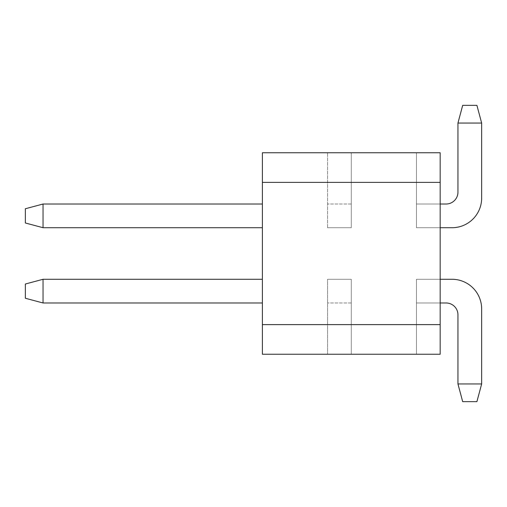 <?xml version="1.0" encoding="UTF-8"?>
<svg xmlns="http://www.w3.org/2000/svg" width="507" height="507" viewBox="0 0 507 507"><rect width="100%" height="100%" fill="white"/><g stroke="black" fill="none" stroke-linecap="round" stroke-linejoin="round"><path stroke-width="0.38" stroke-dasharray="2.54 1.9" d="M43.044 279.281L25.35 284.021L25.35 298.243L25.35 284.021L43.044 279.281L262.392 279.281L262.392 302.983L43.044 302.983L43.044 279.281L262.392 279.281L262.392 302.983L43.044 302.983L25.35 298.243L43.044 302.983L43.044 279.281L43.044 302.983L25.35 298.243L25.35 284.021L25.35 298.243L43.044 302.983L43.044 279.281L25.35 284.021L43.044 279.281L262.392 279.281L262.392 302.983L262.392 279.281L262.392 302.983L43.044 302.983L25.35 298.243L25.35 284.021L25.35 298.243L43.044 302.983L43.044 279.281L262.392 279.281L262.392 302.983L43.044 302.983L25.35 298.243L25.35 284.021L43.044 279.281L43.044 302.983L43.044 279.281L25.35 284.021L25.35 298.243L43.044 302.983L25.35 298.243L25.35 284.021L43.044 279.281L262.392 279.281L262.392 302.983L262.392 279.281L262.392 302.983L43.044 302.983L25.35 298.243L43.044 302.983L43.044 279.281L262.392 279.281L262.392 302.983L43.044 302.983L25.35 298.243L25.35 284.021L25.35 298.243L43.044 302.983L43.044 279.281L43.044 302.983L25.35 298.243L25.35 284.021L43.044 279.281L25.35 284.021L25.35 298.243L43.044 302.983L43.044 279.281L25.35 284.021L43.044 279.281L43.044 302.983L25.35 298.243L25.35 284.021L25.35 298.243L43.044 302.983L43.044 279.281L262.392 279.281L262.392 302.983L262.392 279.281L262.392 302.983L262.392 279.281L262.392 302.983L262.392 279.281L262.392 302.983L262.392 279.281L262.392 302.983L262.392 279.281L262.392 302.983L262.392 279.281L262.392 302.983L262.392 279.281L43.044 279.281L25.35 284.021L43.044 279.281L43.044 302.983L25.35 298.243L25.35 284.021L25.35 298.243L43.044 302.983L43.044 279.281L262.392 279.281L43.044 279.281L25.35 284.021L43.044 279.281L43.044 302.983L43.044 279.281L262.392 279.281L43.044 279.281L25.35 284.021L25.35 298.243L25.35 284.021L43.044 279.281L43.044 302.983L25.35 298.243L43.044 302.983L43.044 279.281L262.392 279.281L43.044 279.281L25.35 284.021L25.35 298.243L43.044 302.983L262.392 302.983L43.044 302.983L262.392 302.983L43.044 302.983L262.392 302.983L43.044 302.983L262.392 302.983L43.044 302.983L43.044 279.281L262.392 279.281L43.044 279.281L25.35 284.021L43.044 279.281L43.044 302.983L262.392 302.983L43.044 302.983L262.392 302.983L43.044 302.983L43.044 279.281L262.392 279.281L43.044 279.281L25.35 284.021L25.35 298.243L25.35 284.021L43.044 279.281L262.392 279.281L43.044 279.281L262.392 279.281L43.044 279.281L25.35 284.021L25.35 298.243L43.044 302.983L262.392 302.983L43.044 302.983L262.392 302.983L43.044 302.983L43.044 279.281L262.392 279.281M327.573 279.281L351.281 279.281L327.573 279.281L351.281 279.281L327.573 279.281L351.281 279.281L327.573 279.281L351.281 279.281L327.573 279.281L351.281 279.281L327.573 279.281L351.281 279.281L327.573 279.281L351.281 279.281L327.573 279.281L351.281 279.281L327.573 279.281L351.281 279.281L327.573 279.281L351.281 279.281L327.573 279.281L351.281 279.281L327.573 279.281L351.281 279.281L327.573 279.281L351.281 279.281L351.281 354.241L327.573 354.241L351.281 354.241L327.573 354.241L351.281 354.241L327.573 354.241L351.281 354.241L327.573 354.241L351.281 354.241L327.573 354.241L351.281 354.241L327.573 354.241L351.281 354.241L327.573 354.241L351.281 354.241L327.573 354.241L351.281 354.241L327.573 354.241L351.281 354.241L327.573 354.241L351.281 354.241L327.573 354.241L351.281 354.241L327.573 354.241L351.281 354.241L351.281 279.281L351.281 354.241L351.281 279.281L351.281 354.241L351.281 279.281L351.281 354.241L351.281 279.281L351.281 354.241L351.281 279.281L351.281 354.241L351.281 279.281L351.281 354.241L351.281 279.281L351.281 354.241L351.281 279.281L351.281 354.241L351.281 279.281L351.281 354.241L351.281 279.281L351.281 354.241L351.281 279.281L351.281 354.241L351.281 279.281L351.281 302.983L351.281 279.281L351.281 302.983L351.281 279.281L351.281 302.983L351.281 279.281L351.281 302.983L351.281 279.281L351.281 302.983L351.281 279.281L351.281 302.983L351.281 279.281L351.281 302.983L351.281 279.281L351.281 302.983L351.281 279.281L351.281 302.983L351.281 279.281L351.281 302.983L351.281 279.281L351.281 302.983L351.281 279.281L351.281 302.983L351.281 279.281L327.573 279.281L351.281 279.281L327.573 279.281L351.281 279.281L327.573 279.281L351.281 279.281L327.573 279.281L351.281 279.281L327.573 279.281L351.281 279.281L327.573 279.281L351.281 279.281L327.573 279.281L351.281 279.281L327.573 279.281L351.281 279.281L327.573 279.281L351.281 279.281L327.573 279.281L351.281 279.281L327.573 279.281L351.281 279.281L327.573 279.281L327.573 354.241L327.573 279.281M446.097 302.983L416.462 302.983L446.097 302.983L416.462 302.983L446.097 302.983L416.462 302.983L416.462 279.281L440.171 279.281L416.462 279.281L416.462 302.983L416.462 279.281L440.171 279.281L416.462 279.281L440.171 279.281L416.462 279.281L440.171 279.281L416.462 279.281L416.462 302.983L416.462 279.281L440.171 279.281L416.462 279.281L416.462 302.983L446.097 302.983L416.462 302.983L416.462 279.281L416.462 302.983L446.097 302.983L416.462 302.983L416.462 279.281L452.022 279.281A29.628 29.628 0 0 1 481.65 308.909L481.65 383.957L476.91 401.652L481.65 383.957L457.948 383.957L457.948 314.834A11.851 11.851 0 0 0 446.097 302.983L416.462 302.983L416.462 279.281L452.022 279.281A29.628 29.628 0 0 1 481.65 308.909L481.65 383.957L457.948 383.957L457.948 314.834A11.851 11.851 0 0 0 446.097 302.983L416.462 302.983L416.462 279.281L452.022 279.281A29.628 29.628 0 0 1 481.65 308.909L481.65 383.957L457.948 383.957L462.688 401.652L476.91 401.652L481.65 383.957L476.91 401.652L462.688 401.652L457.948 383.957L457.948 314.834A11.851 11.851 0 0 0 446.097 302.983L416.462 302.983L416.462 279.281L452.022 279.281A29.628 29.628 0 0 1 481.65 308.909L481.65 383.957L457.948 383.957L462.688 401.652L476.91 401.652L462.688 401.652L457.948 383.957L481.65 383.957L457.948 383.957L457.948 314.834A11.851 11.851 0 0 0 446.097 302.983L416.462 302.983L416.462 279.281L452.022 279.281A29.628 29.628 0 0 1 481.65 308.909L481.65 383.957L476.91 401.652L462.688 401.652L457.948 383.957L462.688 401.652L476.91 401.652L481.65 383.957L457.948 383.957L457.948 314.834A11.851 11.851 0 0 0 446.097 302.983L416.462 302.983L416.462 279.281L452.022 279.281A29.628 29.628 0 0 1 481.65 308.909L481.65 383.957L476.91 401.652L462.688 401.652L457.948 383.957L481.65 383.957L457.948 383.957L462.688 401.652L476.91 401.652L462.688 401.652L457.948 383.957L462.688 401.652L457.948 383.957L457.948 314.834A11.851 11.851 0 0 0 446.097 302.983L416.462 302.983L416.462 279.281L452.022 279.281A29.628 29.628 0 0 1 481.65 308.909L481.65 383.957L476.91 401.652L462.688 401.652L476.91 401.652L481.65 383.957L457.948 383.957L462.688 401.652L457.948 383.957L457.948 314.834A11.851 11.851 0 0 0 446.097 302.983L416.462 302.983L416.462 279.281L452.022 279.281A29.628 29.628 0 0 1 481.65 308.909L481.65 383.957L457.948 383.957L481.65 383.957L476.91 401.652L462.688 401.652L457.948 383.957L457.948 314.834A11.851 11.851 0 0 0 446.097 302.983L416.462 302.983L416.462 279.281L452.022 279.281A29.628 29.628 0 0 1 481.65 308.909L481.65 383.957L457.948 383.957L462.688 401.652L476.91 401.652L462.688 401.652L457.948 383.957L462.688 401.652L476.91 401.652L462.688 401.652L457.948 383.957L462.688 401.652L457.948 383.957L457.948 314.834A11.851 11.851 0 0 0 446.097 302.983L416.462 302.983L416.462 279.281L416.462 302.983L416.462 279.281L416.462 302.983L416.462 279.281L452.022 279.281A29.628 29.628 0 0 1 481.65 308.909L481.65 383.957L457.948 383.957L457.948 314.834A11.851 11.851 0 0 0 446.097 302.983L416.462 302.983L416.462 354.241L440.171 354.241L262.392 354.241L440.171 354.241L262.392 354.241L440.171 354.241L262.392 354.241L440.171 354.241L262.392 354.241L440.171 354.241L262.392 354.241L440.171 354.241L262.392 354.241L440.171 354.241L262.392 354.241L440.171 354.241L262.392 354.241L440.171 354.241L262.392 354.241L440.171 354.241L262.392 354.241L440.171 354.241L262.392 354.241L440.171 354.241L416.462 354.241L416.462 302.983L416.462 354.241L416.462 302.983L416.462 354.241L416.462 302.983L416.462 354.241L416.462 302.983L416.462 354.241L416.462 302.983L416.462 354.241L416.462 302.983L416.462 354.241L416.462 302.983L416.462 354.241L416.462 302.983L416.462 354.241L416.462 302.983L416.462 354.241L416.462 302.983L416.462 354.241L416.462 302.983L416.462 354.241L416.462 302.983L446.097 302.983L416.462 302.983L416.462 279.281L452.022 279.281A29.628 29.628 0 0 1 481.65 308.909L481.65 383.957L476.91 401.652L462.688 401.652L457.948 383.957L457.948 314.834A11.851 11.851 0 0 0 446.097 302.983L416.462 302.983L416.462 279.281L452.022 279.281A29.628 29.628 0 0 1 481.65 308.909L481.65 383.957L457.948 383.957L481.65 383.957L457.948 383.957L462.688 401.652L476.91 401.652L481.65 383.957L476.91 401.652L481.65 383.957L457.948 383.957L457.948 314.834A11.851 11.851 0 0 0 446.097 302.983L440.171 302.983M262.392 204.017L43.044 204.017L262.392 204.017L43.044 204.017L25.35 208.757L25.35 222.979L43.044 227.719L25.35 222.979L25.35 208.757L25.35 222.979L43.044 227.719L262.392 227.719L262.392 204.017L43.044 204.017L43.044 227.719L262.392 227.719L262.392 204.017L43.044 204.017L25.35 208.757L43.044 204.017L43.044 227.719L43.044 204.017L25.35 208.757L25.35 222.979L25.35 208.757L43.044 204.017L43.044 227.719L25.35 222.979L43.044 227.719L262.392 227.719L262.392 204.017L262.392 227.719L262.392 204.017L43.044 204.017L25.35 208.757L43.044 204.017L43.044 227.719L262.392 227.719L262.392 204.017L43.044 204.017L25.35 208.757L25.35 222.979L25.35 208.757L43.044 204.017L43.044 227.719L43.044 204.017L25.35 208.757L25.35 222.979L43.044 227.719L25.35 222.979L25.35 208.757L43.044 204.017L43.044 227.719L262.392 227.719L262.392 204.017L262.392 227.719L262.392 204.017L262.392 227.719L262.392 204.017L262.392 227.719L262.392 204.017L262.392 227.719L262.392 204.017L262.392 227.719L262.392 204.017L262.392 227.719L262.392 204.017L262.392 227.719L262.392 204.017L262.392 227.719L262.392 204.017L262.392 227.719L43.044 227.719L25.35 222.979L43.044 227.719L43.044 204.017L25.35 208.757L25.35 222.979L25.35 208.757L43.044 204.017L43.044 227.719L262.392 227.719L43.044 227.719L25.35 222.979L43.044 227.719L43.044 204.017L25.35 208.757L25.35 222.979L25.35 208.757L43.044 204.017L43.044 227.719L262.392 227.719L43.044 227.719L25.35 222.979L43.044 227.719L43.044 204.017L25.35 208.757L25.35 222.979L25.35 208.757L43.044 204.017L43.044 227.719L262.392 227.719L43.044 227.719L25.35 222.979L43.044 227.719L43.044 204.017L25.35 208.757L25.35 222.979L25.35 208.757L43.044 204.017L43.044 227.719L262.392 227.719L43.044 227.719L25.35 222.979L43.044 227.719L43.044 204.017L25.35 208.757L25.35 222.979L25.35 208.757L43.044 204.017L43.044 227.719L262.392 227.719L43.044 227.719L25.35 222.979L43.044 227.719L43.044 204.017L43.044 227.719L262.392 227.719L43.044 227.719L25.35 222.979L25.35 208.757L25.35 222.979L43.044 227.719L43.044 204.017L25.35 208.757L43.044 204.017L262.392 204.017L43.044 204.017L262.392 204.017L43.044 204.017L262.392 204.017L43.044 204.017L262.392 204.017L43.044 204.017L262.392 204.017L43.044 204.017L262.392 204.017L43.044 204.017L262.392 204.017L43.044 204.017L262.392 204.017L43.044 204.017L43.044 227.719L262.392 227.719L43.044 227.719L25.35 222.979L25.35 208.757L25.35 222.979L43.044 227.719L262.392 227.719M452.022 227.719A29.628 29.628 0 0 0 481.65 198.091A29.628 29.628 0 0 1 452.022 227.719A29.628 29.628 0 0 0 481.65 198.091A29.628 29.628 0 0 1 452.022 227.719A29.628 29.628 0 0 0 481.65 198.091A29.628 29.628 0 0 1 452.022 227.719A29.628 29.628 0 0 0 481.65 198.091A29.628 29.628 0 0 1 452.022 227.719A29.628 29.628 0 0 0 481.65 198.091A29.628 29.628 0 0 1 452.022 227.719A29.628 29.628 0 0 0 481.65 198.091A29.628 29.628 0 0 1 452.022 227.719A29.628 29.628 0 0 0 481.65 198.091A29.628 29.628 0 0 1 452.022 227.719A29.628 29.628 0 0 0 481.65 198.091A29.628 29.628 0 0 1 452.022 227.719L440.171 227.719L440.171 152.759L440.171 227.719L440.171 152.759L440.171 227.719L440.171 152.759L440.171 227.719L440.171 152.759L440.171 227.719L440.171 152.759L440.171 227.719L440.171 152.759L440.171 227.719L440.171 152.759L440.171 227.719L440.171 152.759L440.171 227.719L440.171 152.759L440.171 227.719L440.171 152.759L440.171 227.719L440.171 152.759L440.171 227.719L440.171 152.759L440.171 182.387L262.392 182.387L440.171 182.387L440.171 152.759L440.171 182.387L440.171 152.759L440.171 182.387L262.392 182.387L440.171 182.387L440.171 152.759L440.171 182.387L440.171 152.759L440.171 182.387L262.392 182.387L440.171 182.387L440.171 152.759L440.171 182.387L440.171 152.759L440.171 182.387L262.392 182.387L262.392 152.759L262.392 182.387L262.392 152.759L262.392 182.387L262.392 152.759L262.392 182.387L262.392 152.759L262.392 182.387L262.392 152.759L262.392 182.387L262.392 152.759L262.392 182.387L262.392 152.759L262.392 182.387L262.392 152.759L262.392 182.387L262.392 152.759L262.392 182.387L262.392 152.759L262.392 182.387L262.392 152.759L262.392 182.387L440.171 182.387L440.171 152.759L440.171 182.387L440.171 152.759L262.392 152.759L262.392 182.387L440.171 182.387L440.171 354.241L440.171 324.613L262.392 324.613L440.171 324.613L440.171 354.241L440.171 324.613L440.171 354.241L440.171 324.613L262.392 324.613L440.171 324.613L440.171 354.241L440.171 324.613L262.392 324.613L440.171 324.613L440.171 354.241L440.171 324.613L440.171 354.241L440.171 324.613L262.392 324.613L440.171 324.613L440.171 354.241L440.171 324.613L440.171 354.241L440.171 324.613L262.392 324.613L440.171 324.613L440.171 354.241L440.171 324.613L440.171 354.241L440.171 324.613L262.392 324.613L440.171 324.613L440.171 354.241L440.171 324.613L440.171 354.241L262.392 354.241L262.392 182.387L440.171 182.387L440.171 152.759L440.171 227.719L452.022 227.719A29.628 29.628 0 0 0 481.65 198.091L481.65 123.043L457.948 123.043L462.688 105.348L457.948 123.043L462.688 105.348L457.948 123.043L457.948 192.166A11.851 11.851 0 0 1 446.097 204.017L416.462 204.017L416.462 227.719L452.022 227.719A29.628 29.628 0 0 0 481.65 198.091L481.65 123.043L457.948 123.043L462.688 105.348L457.948 123.043L462.688 105.348L457.948 123.043L457.948 192.166A11.851 11.851 0 0 1 446.097 204.017L416.462 204.017L416.462 227.719L452.022 227.719A29.628 29.628 0 0 0 481.65 198.091L481.65 123.043L457.948 123.043L481.65 123.043L476.91 105.348L462.688 105.348L457.948 123.043L457.948 192.166A11.851 11.851 0 0 1 446.097 204.017L416.462 204.017L416.462 152.759L440.171 152.759L262.392 152.759L440.171 152.759L262.392 152.759L440.171 152.759L262.392 152.759L440.171 152.759L262.392 152.759L440.171 152.759L262.392 152.759L440.171 152.759L262.392 152.759L440.171 152.759L262.392 152.759L440.171 152.759L262.392 152.759L440.171 152.759L262.392 152.759L440.171 152.759L262.392 152.759L440.171 152.759L262.392 152.759L440.171 152.759L416.462 152.759L416.462 204.017L416.462 152.759L416.462 204.017L416.462 152.759L416.462 204.017L416.462 152.759L416.462 204.017L416.462 152.759L416.462 204.017L416.462 152.759L416.462 204.017L416.462 152.759L416.462 204.017L416.462 152.759L416.462 204.017L416.462 152.759L416.462 204.017L416.462 152.759L416.462 204.017L416.462 152.759L416.462 204.017L416.462 152.759L416.462 204.017L446.097 204.017L416.462 204.017L416.462 227.719L440.171 227.719L416.462 227.719L416.462 204.017L446.097 204.017L416.462 204.017L416.462 227.719L452.022 227.719A29.628 29.628 0 0 0 481.65 198.091L481.65 123.043L457.948 123.043L457.948 192.166A11.851 11.851 0 0 1 446.097 204.017L416.462 204.017L416.462 227.719L416.462 204.017L416.462 227.719L440.171 227.719L416.462 227.719L416.462 204.017L446.097 204.017L416.462 204.017L416.462 227.719L452.022 227.719A29.628 29.628 0 0 0 481.65 198.091L481.65 123.043L476.91 105.348L481.65 123.043L457.948 123.043L462.688 105.348L476.91 105.348L462.688 105.348L457.948 123.043L481.65 123.043L476.91 105.348L481.65 123.043L457.948 123.043L457.948 192.166A11.851 11.851 0 0 1 446.097 204.017L416.462 204.017L446.097 204.017L416.462 204.017L416.462 227.719L440.171 227.719L416.462 227.719L416.462 204.017L446.097 204.017L416.462 204.017L416.462 227.719L452.022 227.719A29.628 29.628 0 0 0 481.65 198.091L481.65 123.043L476.91 105.348L462.688 105.348L476.91 105.348L481.65 123.043L457.948 123.043L457.948 192.166A11.851 11.851 0 0 1 446.097 204.017L416.462 204.017L416.462 227.719L416.462 204.017L416.462 227.719L452.022 227.719A29.628 29.628 0 0 0 481.65 198.091L481.65 123.043L476.91 105.348L462.688 105.348L457.948 123.043L462.688 105.348L476.91 105.348L481.65 123.043L457.948 123.043L481.65 123.043L476.91 105.348L462.688 105.348L457.948 123.043L457.948 192.166A11.851 11.851 0 0 1 446.097 204.017L416.462 204.017L416.462 227.719L416.462 204.017L440.171 204.017M351.281 227.719L327.573 227.719L351.281 227.719L327.573 227.719L351.281 227.719L327.573 227.719L351.281 227.719L327.573 227.719L351.281 227.719L327.573 227.719L351.281 227.719L327.573 227.719L351.281 227.719L327.573 227.719L351.281 227.719L327.573 227.719L351.281 227.719L327.573 227.719L351.281 227.719L327.573 227.719L351.281 227.719L327.573 227.719L351.281 227.719L327.573 227.719L351.281 227.719L327.573 227.719L351.281 227.719L327.573 227.719L351.281 227.719L351.281 152.759L327.573 152.759L351.281 152.759L327.573 152.759L351.281 152.759L327.573 152.759L351.281 152.759L327.573 152.759L351.281 152.759L327.573 152.759L351.281 152.759L327.573 152.759L351.281 152.759L327.573 152.759L351.281 152.759L327.573 152.759L351.281 152.759L327.573 152.759L351.281 152.759L327.573 152.759L351.281 152.759L327.573 152.759L351.281 152.759L327.573 152.759L351.281 152.759L351.281 227.719L351.281 152.759L351.281 227.719L351.281 152.759L351.281 227.719L351.281 152.759L351.281 227.719L351.281 152.759L351.281 227.719L351.281 152.759L351.281 227.719L351.281 152.759L351.281 227.719L351.281 152.759L351.281 227.719L351.281 152.759L351.281 227.719L351.281 152.759L351.281 227.719L351.281 152.759L351.281 227.719L351.281 152.759L351.281 227.719L351.281 204.017L351.281 227.719L351.281 204.017L351.281 227.719L351.281 204.017L351.281 227.719L351.281 204.017L351.281 227.719L351.281 204.017L351.281 227.719L351.281 204.017L351.281 227.719L351.281 204.017L351.281 227.719L351.281 204.017L351.281 227.719L351.281 204.017L351.281 227.719L351.281 204.017L351.281 227.719L351.281 204.017L351.281 227.719L351.281 204.017L351.281 227.719L327.573 227.719L351.281 227.719M440.171 152.759L440.171 182.387L262.392 182.387L440.171 182.387L440.171 152.759M327.573 227.719L327.573 152.759L327.573 227.719M457.948 192.166L457.948 123.043L457.948 192.166L457.948 123.043L457.948 192.166L457.948 123.043L481.65 123.043L476.91 105.348L481.65 123.043L481.65 198.091L481.65 123.043L476.91 105.348L481.65 123.043L481.65 198.091L481.65 123.043L476.91 105.348L462.688 105.348L476.91 105.348L481.65 123.043L457.948 123.043L457.948 192.166L457.948 123.043L462.688 105.348L476.91 105.348L481.65 123.043L476.91 105.348L462.688 105.348L476.91 105.348L481.65 123.043L481.65 198.091L481.65 123.043L457.948 123.043L457.948 192.166L457.948 123.043L457.948 192.166L457.948 123.043L457.948 192.166L457.948 123.043L457.948 192.166L457.948 123.043L481.65 123.043L481.65 198.091L481.65 123.043L457.948 123.043L462.688 105.348L476.91 105.348L462.688 105.348L476.91 105.348L462.688 105.348L457.948 123.043L481.65 123.043L481.65 198.091L481.65 123.043L457.948 123.043L462.688 105.348L476.91 105.348L462.688 105.348L457.948 123.043L481.65 123.043L481.65 198.091L481.65 123.043L457.948 123.043L462.688 105.348L476.91 105.348L462.688 105.348L457.948 123.043L462.688 105.348L457.948 123.043L481.65 123.043L476.91 105.348L481.65 123.043L476.91 105.348L462.688 105.348L476.91 105.348L481.65 123.043L457.948 123.043L457.948 192.166A11.851 11.851 0 0 1 446.097 204.017L416.462 204.017L416.462 227.719L416.462 204.017L446.097 204.017L416.462 204.017L416.462 227.719L416.462 204.017L416.462 227.719L416.462 204.017L446.097 204.017A11.851 11.851 0 0 0 457.948 192.166A11.851 11.851 0 0 1 446.097 204.017A11.851 11.851 0 0 0 457.948 192.166A11.851 11.851 0 0 1 446.097 204.017M452.022 279.281A29.628 29.628 0 0 1 481.65 308.909A29.628 29.628 0 0 0 452.022 279.281A29.628 29.628 0 0 1 481.65 308.909A29.628 29.628 0 0 0 452.022 279.281A29.628 29.628 0 0 1 481.65 308.909A29.628 29.628 0 0 0 452.022 279.281A29.628 29.628 0 0 1 481.65 308.909A29.628 29.628 0 0 0 452.022 279.281A29.628 29.628 0 0 1 481.65 308.909A29.628 29.628 0 0 0 452.022 279.281A29.628 29.628 0 0 1 481.65 308.909L481.65 383.957L476.91 401.652L481.65 383.957L476.91 401.652L481.65 383.957L476.91 401.652L481.65 383.957L457.948 383.957L457.948 314.834L457.948 383.957L481.65 383.957L481.65 308.909L481.65 383.957L481.65 308.909L481.65 383.957L476.91 401.652L481.65 383.957L481.65 308.909L481.65 383.957L457.948 383.957L457.948 314.834L457.948 383.957L457.948 314.834L457.948 383.957L481.65 383.957L481.65 308.909L481.65 383.957L476.91 401.652L462.688 401.652L476.91 401.652L462.688 401.652L476.91 401.652L462.688 401.652L457.948 383.957L457.948 314.834L457.948 383.957L481.65 383.957L481.65 308.909L481.65 383.957M440.171 279.281L440.171 354.241L440.171 279.281M351.281 204.017L327.573 204.017L351.281 204.017M351.281 302.983L327.573 302.983L351.281 302.983M262.392 302.983L43.044 302.983M43.044 227.719L43.044 204.017M481.65 123.043L481.65 198.091L481.65 123.043L481.65 198.091L481.65 123.043L457.948 123.043M457.948 383.957L457.948 314.834"/><path stroke-width="0.76" d="M262.392 324.613L262.392 152.759L440.171 152.759L440.171 324.613L262.392 324.613L262.392 354.241L440.171 354.241L440.171 324.613M262.392 182.387L440.171 182.387M452.022 227.719L440.171 227.719L452.022 227.719A29.628 29.628 0 0 0 481.65 198.091L481.65 123.043L476.91 105.348L462.688 105.348L457.948 123.043L481.65 123.043M457.948 123.043L457.948 192.166A11.851 11.851 0 0 1 446.097 204.017L440.171 204.017M452.022 279.281L440.171 279.281L452.022 279.281A29.628 29.628 0 0 1 481.65 308.909L481.65 383.957L476.91 401.652L462.688 401.652L457.948 383.957L457.948 314.834A11.851 11.851 0 0 0 446.097 302.983L440.171 302.983M457.948 314.834A11.851 11.851 0 0 0 446.097 302.983A11.851 11.851 0 0 1 457.948 314.834A11.851 11.851 0 0 0 446.097 302.983A11.851 11.851 0 0 1 457.948 314.834A11.851 11.851 0 0 0 446.097 302.983A11.851 11.851 0 0 1 457.948 314.834A11.851 11.851 0 0 0 446.097 302.983A11.851 11.851 0 0 1 457.948 314.834A11.851 11.851 0 0 0 446.097 302.983A11.851 11.851 0 0 1 457.948 314.834A11.851 11.851 0 0 0 446.097 302.983M457.948 383.957L481.65 383.957M457.948 192.166A11.851 11.851 0 0 1 446.097 204.017A11.851 11.851 0 0 0 457.948 192.166A11.851 11.851 0 0 1 446.097 204.017A11.851 11.851 0 0 0 457.948 192.166A11.851 11.851 0 0 1 446.097 204.017A11.851 11.851 0 0 0 457.948 192.166A11.851 11.851 0 0 1 446.097 204.017A11.851 11.851 0 0 0 457.948 192.166A11.851 11.851 0 0 1 446.097 204.017A11.851 11.851 0 0 0 457.948 192.166A11.851 11.851 0 0 1 446.097 204.017M25.35 208.757L25.35 222.979L43.044 227.719L43.044 204.017L25.35 208.757M262.392 204.017L43.044 204.017M43.044 227.719L262.392 227.719M25.35 298.243L25.35 284.021L43.044 279.281L43.044 302.983L25.35 298.243M262.392 302.983L43.044 302.983M43.044 279.281L262.392 279.281"/></g></svg>
